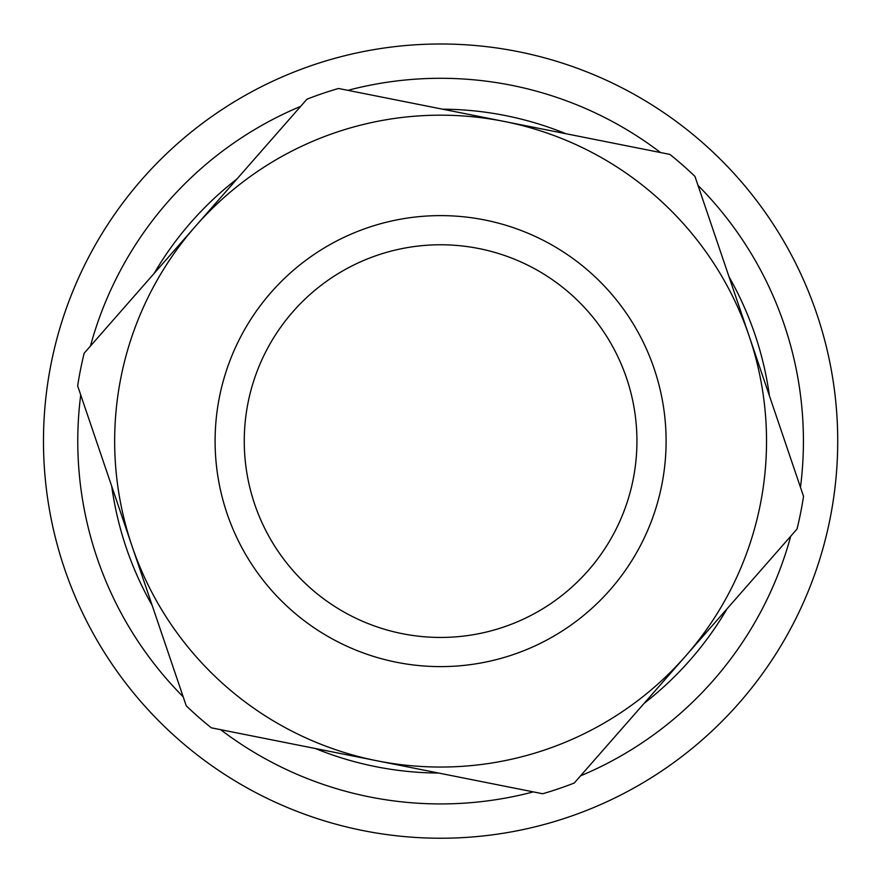 <?xml version="1.0" encoding="UTF-8"?>
<svg xmlns="http://www.w3.org/2000/svg" width="879" height="879" viewBox="0 0 879 879"><rect width="100%" height="100%" fill="white"/><g stroke="black" fill="none" stroke-linecap="round" stroke-linejoin="round"><path stroke-width="1.32" d="M798.736 612.718A397.132 397.132 0 0 0 410.141 45.159A397.132 397.132 0 0 0 112.919 665.469A397.132 397.132 0 0 0 798.736 612.718A397.132 397.132 0 0 0 410.141 45.159A397.132 397.132 0 0 0 112.919 665.469A397.132 397.132 0 0 0 798.736 612.718M769.444 395.869A331.943 331.943 0 0 0 729.043 276.841M565.834 133.707A331.943 331.943 0 0 0 442.555 109.183M236.989 178.953A331.943 331.943 0 0 0 154.111 273.457M111.754 486.362A331.943 331.943 0 0 0 152.155 605.389M315.363 748.523A331.943 331.943 0 0 0 438.643 773.048M644.208 703.277A331.943 331.943 0 0 0 727.087 608.773M77.66 385.925A367.103 367.103 0 0 1 84.175 353.204L195.545 226.2A325.933 325.933 0 0 1 504.194 121.445L338.525 88.482A367.103 367.103 0 0 0 306.925 99.206L195.545 226.2A325.933 325.933 0 0 0 131.96 545.87L186.249 705.826A367.103 367.103 0 0 0 211.334 727.823L377.003 760.785A325.933 325.933 0 0 1 131.96 545.87L77.66 385.925M669.864 154.396L504.194 121.445A325.933 325.933 0 0 1 685.642 656.02A325.933 325.933 0 0 1 377.003 760.785L542.673 793.748A367.103 367.103 0 0 0 574.262 783.024L797.022 529.026A367.103 367.103 0 0 0 803.527 496.305L694.948 176.393A367.103 367.103 0 0 0 669.864 154.396M484.593 219.948A225.496 225.496 0 0 0 227.068 513.589A225.496 225.496 0 0 0 610.136 589.798A225.496 225.496 0 0 0 484.593 219.948M478.901 248.548A196.336 196.336 0 0 1 588.205 570.57A196.336 196.336 0 0 1 254.679 504.216A196.336 196.336 0 0 1 478.901 248.548M580.558 775.849A362.818 362.818 0 0 0 790.737 536.19M800.472 487.274A362.818 362.818 0 0 0 698.014 185.425M660.514 152.539A362.818 362.818 0 0 0 347.875 90.339M300.64 106.37A362.818 362.818 0 0 0 90.46 346.029M80.725 394.946A362.818 362.818 0 0 0 183.184 696.805M220.684 729.691A362.818 362.818 0 0 0 533.322 791.88"/></g></svg>
